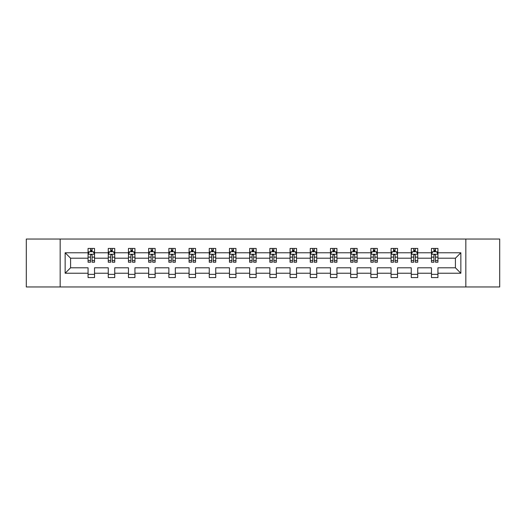 <?xml version="1.0" encoding="UTF-8"?>
<svg xmlns="http://www.w3.org/2000/svg" width="526" height="526" viewBox="0 0 526 526"><rect width="100%" height="100%" fill="white"/><g stroke="black" fill="none" stroke-linecap="round" stroke-linejoin="round"><path stroke-width="0.79" d="M465.839 239.047L26.3 239.047L26.3 286.953L499.7 286.953L499.7 239.047L465.839 239.047L465.839 286.953M437.934 273.231L437.934 267.793L455.417 267.793L460.855 273.231L437.934 273.231L437.934 277.57L431.458 277.57L431.458 273.231L417.736 273.231L417.736 277.57L411.26 277.57L411.26 273.231L397.538 273.231L397.538 277.57L391.061 277.57L391.061 273.231L377.333 273.231L377.333 277.57L370.863 277.57L370.863 273.231L357.134 273.231L357.134 277.57L350.664 277.57L350.664 273.231L336.936 273.231L336.936 277.57L330.459 277.57L330.459 273.231L316.737 273.231L316.737 277.57L310.261 277.57L310.261 273.231L296.539 273.231L296.539 277.57L290.063 277.57L290.063 273.231L276.334 273.231L276.334 277.57L269.864 277.57L269.864 273.231L256.136 273.231L256.136 277.57L249.666 277.57L249.666 273.231L235.937 273.231L235.937 277.57L229.461 277.57L229.461 273.231L215.739 273.231L215.739 277.57L209.263 277.57L209.263 273.231L195.54 273.231L195.54 277.57L189.064 277.57L189.064 273.231L175.336 273.231L175.336 277.57L168.866 277.57L168.866 273.231L155.137 273.231L155.137 277.57L148.667 277.57L148.667 273.231L134.939 273.231L134.939 277.57L128.462 277.57L128.462 273.231L114.74 273.231L114.74 277.57L108.264 277.57L108.264 273.231L94.542 273.231L94.542 277.57L88.066 277.57L88.066 273.231L65.145 273.231L65.145 252.769L88.066 252.769L88.066 248.43L94.542 248.43L94.542 252.769L108.264 252.769L108.264 248.43L114.74 248.43L114.74 252.769L128.462 252.769L128.462 248.43L134.939 248.43L134.939 252.769L148.667 252.769L148.667 248.43L155.137 248.43L155.137 252.769L168.866 252.769L168.866 248.43L175.336 248.43L175.336 252.769L189.064 252.769L189.064 248.43L195.54 248.43L195.54 252.769L209.263 252.769L209.263 248.43L215.739 248.43L215.739 252.769L229.461 252.769L229.461 248.43L235.937 248.43L235.937 252.769L249.666 252.769L249.666 248.43L256.136 248.43L256.136 252.769L269.864 252.769L269.864 248.43L276.334 248.43L276.334 252.769L290.063 252.769L290.063 248.43L296.539 248.43L296.539 252.769L310.261 252.769L310.261 248.43L316.737 248.43L316.737 252.769L330.459 252.769L330.459 248.43L336.936 248.43L336.936 252.769L350.664 252.769L350.664 248.43L357.134 248.43L357.134 252.769L370.863 252.769L370.863 248.43L377.333 248.43L377.333 252.769L391.061 252.769L391.061 248.43L397.538 248.43L397.538 252.769L411.26 252.769L411.26 248.43L417.736 248.43L417.736 252.769L431.458 252.769L431.458 248.43L437.934 248.43L437.934 252.769L460.855 252.769L460.855 273.231M60.161 286.953L60.161 239.047M431.458 252.769L431.458 258.207L417.736 258.207L417.736 252.769M417.736 273.231L417.736 267.793L431.458 267.793L431.458 273.231M411.26 252.769L411.26 258.207L397.538 258.207L397.538 252.769M397.538 273.231L397.538 267.793L411.26 267.793L411.26 273.231M391.061 252.769L391.061 258.207L377.333 258.207L377.333 252.769M377.333 273.231L377.333 267.793L391.061 267.793L391.061 273.231M370.863 252.769L370.863 258.207L357.134 258.207L357.134 252.769M357.134 273.231L357.134 267.793L370.863 267.793L370.863 273.231M350.664 252.769L350.664 258.207L336.936 258.207L336.936 252.769M336.936 273.231L336.936 267.793L350.664 267.793L350.664 273.231M330.459 252.769L330.459 258.207L316.737 258.207L316.737 252.769M316.737 273.231L316.737 267.793L330.459 267.793L330.459 273.231M310.261 252.769L310.261 258.207L296.539 258.207L296.539 252.769M296.539 273.231L296.539 267.793L310.261 267.793L310.261 273.231M290.063 252.769L290.063 258.207L276.334 258.207L276.334 252.769M276.334 273.231L276.334 267.793L290.063 267.793L290.063 273.231M269.864 252.769L269.864 258.207L256.136 258.207L256.136 252.769M256.136 273.231L256.136 267.793L269.864 267.793L269.864 273.231M249.666 252.769L249.666 258.207L235.937 258.207L235.937 252.769M235.937 273.231L235.937 267.793L249.666 267.793L249.666 273.231M229.461 252.769L229.461 258.207L215.739 258.207L215.739 252.769M215.739 273.231L215.739 267.793L229.461 267.793L229.461 273.231M209.263 252.769L209.263 258.207L195.54 258.207L195.54 252.769M195.54 273.231L195.54 267.793L209.263 267.793L209.263 273.231M189.064 252.769L189.064 258.207L175.336 258.207L175.336 252.769M175.336 273.231L175.336 267.793L189.064 267.793L189.064 273.231M168.866 252.769L168.866 258.207L155.137 258.207L155.137 252.769M155.137 273.231L155.137 267.793L168.866 267.793L168.866 273.231M148.667 252.769L148.667 258.207L134.939 258.207L134.939 252.769M134.939 273.231L134.939 267.793L148.667 267.793L148.667 273.231M128.462 252.769L128.462 258.207L114.74 258.207L114.74 252.769M114.74 273.231L114.74 267.793L128.462 267.793L128.462 273.231M108.264 252.769L108.264 258.207L94.542 258.207L94.542 252.769M94.542 273.231L94.542 267.793L108.264 267.793L108.264 273.231M88.066 252.769L88.066 258.207L70.583 258.207L70.583 267.793L88.066 267.793L88.066 273.231M65.145 252.769L70.583 258.207M455.417 267.793L455.417 258.207L437.934 258.207L437.934 252.769M433.924 251.671L435.475 251.671M413.719 251.671L415.277 251.671M393.52 251.671L395.079 251.671M373.322 251.671L374.874 251.671M353.124 251.671L354.675 251.671M332.925 251.671L334.477 251.671M312.72 251.671L314.278 251.671M292.522 251.671L294.073 251.671M272.323 251.671L273.875 251.671M252.125 251.671L253.677 251.671M231.927 251.671L233.478 251.671M211.722 251.671L213.28 251.671M191.523 251.671L193.075 251.671M171.325 251.671L172.876 251.671M151.126 251.671L152.678 251.671M130.921 251.671L132.48 251.671M110.723 251.671L112.281 251.671M90.525 251.671L92.076 251.671M88.066 274.329L94.542 274.329M108.264 274.329L114.74 274.329M128.462 274.329L134.939 274.329M148.667 274.329L155.137 274.329M168.866 274.329L175.336 274.329M189.064 274.329L195.54 274.329M209.263 274.329L215.739 274.329M229.461 274.329L235.937 274.329M249.666 274.329L256.136 274.329M269.864 274.329L276.334 274.329M290.063 274.329L296.539 274.329M310.261 274.329L316.737 274.329M330.459 274.329L336.936 274.329M350.664 274.329L357.134 274.329M370.863 274.329L377.333 274.329M391.061 274.329L397.538 274.329M411.26 274.329L417.736 274.329M431.458 274.329L437.934 274.329M70.583 267.793L65.145 273.231M460.855 252.769L455.417 258.207M92.076 250.113L90.525 250.113M89.282 251.888L88.066 251.888L88.066 248.43L90.525 248.43L90.525 251.737M88.066 260.6L88.066 262.224L90.525 262.224L90.525 260.6L88.066 260.6L88.066 258.207M94.542 258.207L94.542 262.224L92.076 262.224L92.076 255.294C91.563 254.295 91.044 254.295 90.525 255.294L90.525 260.6M93.319 251.888L94.542 251.888L94.542 248.43L92.076 248.43L92.076 251.737M94.542 254.328L93.247 251.737L89.361 251.737L88.066 254.328M112.281 250.113L110.723 250.113M109.48 251.888L108.264 251.888L108.264 248.43L110.723 248.43L110.723 251.737M108.264 260.6L108.264 262.224L110.723 262.224L110.723 260.6L108.264 260.6L108.264 258.207M114.74 258.207L114.74 262.224L112.281 262.224L112.281 255.294C111.762 254.295 111.242 254.295 110.723 255.294L110.723 260.6M113.524 251.888L114.74 251.888L114.74 248.43L112.281 248.43L112.281 251.737M114.74 254.328L113.445 251.737L109.559 251.737L108.264 254.328M132.48 250.113L130.921 250.113M129.679 251.888L128.462 251.888L128.462 248.43L130.921 248.43L130.921 251.737M128.462 260.6L128.462 262.224L130.921 262.224L130.921 260.6L128.462 260.6L128.462 258.207M134.939 258.207L134.939 262.224L132.48 262.224L132.48 255.294C131.96 254.295 131.441 254.295 130.921 255.294L130.921 260.6M133.722 251.888L134.939 251.888L134.939 248.43L132.48 248.43L132.48 251.737M134.939 254.328L133.643 251.737L129.758 251.737L128.462 254.328M152.678 250.113L151.126 250.113M149.884 251.888L148.667 251.888L148.667 248.43L151.126 248.43L151.126 251.737M148.667 260.6L148.667 262.224L151.126 262.224L151.126 260.6L148.667 260.6L148.667 258.207M155.137 258.207L155.137 262.224L152.678 262.224L152.678 255.294C152.159 254.295 151.646 254.295 151.126 255.294L151.126 260.6M153.921 251.888L155.137 251.888L155.137 248.43L152.678 248.43L152.678 251.737M155.137 254.328L153.842 251.737L149.956 251.737L148.667 254.328M172.876 250.113L171.325 250.113M170.082 251.888L168.866 251.888L168.866 248.43L171.325 248.43L171.325 251.737M168.866 260.6L168.866 262.224L171.325 262.224L171.325 260.6L168.866 260.6L168.866 258.207M175.336 258.207L175.336 262.224L172.876 262.224L172.876 255.294C172.364 254.295 171.844 254.295 171.325 255.294L171.325 260.6M174.119 251.888L175.336 251.888L175.336 248.43L172.876 248.43L172.876 251.737M175.336 254.328L174.04 251.737L170.161 251.737L168.866 254.328M193.075 250.113L191.523 250.113M190.28 251.888L189.064 251.888L189.064 248.43L191.523 248.43L191.523 251.737M189.064 260.6L189.064 262.224L191.523 262.224L191.523 260.6L189.064 260.6L189.064 258.207M195.54 258.207L195.54 262.224L193.075 262.224L193.075 255.294C192.562 254.295 192.043 254.295 191.523 255.294L191.523 260.6M194.318 251.888L195.54 251.888L195.54 248.43L193.075 248.43L193.075 251.737M195.54 254.328L194.245 251.737L190.359 251.737L189.064 254.328M213.28 250.113L211.722 250.113M210.479 251.888L209.263 251.888L209.263 248.43L211.722 248.43L211.722 251.737M209.263 260.6L209.263 262.224L211.722 262.224L211.722 260.6L209.263 260.6L209.263 258.207M215.739 258.207L215.739 262.224L213.28 262.224L213.28 255.294C212.76 254.295 212.241 254.295 211.722 255.294L211.722 260.6M214.523 251.888L215.739 251.888L215.739 248.43L213.28 248.43L213.28 251.737M215.739 254.328L214.444 251.737L210.558 251.737L209.263 254.328M233.478 250.113L231.927 250.113M230.677 251.888L229.461 251.888L229.461 248.43L231.927 248.43L231.927 251.737M229.461 260.6L229.461 262.224L231.927 262.224L231.927 260.6L229.461 260.6L229.461 258.207M235.937 258.207L235.937 262.224L233.478 262.224L233.478 255.294C232.959 254.295 232.439 254.295 231.927 255.294L231.927 260.6M234.721 251.888L235.937 251.888L235.937 248.43L233.478 248.43L233.478 251.737M235.937 254.328L234.642 251.737L230.756 251.737L229.461 254.328M253.677 250.113L252.125 250.113M250.882 251.888L249.666 251.888L249.666 248.43L252.125 248.43L252.125 251.737M249.666 260.6L249.666 262.224L252.125 262.224L252.125 260.6L249.666 260.6L249.666 258.207M256.136 258.207L256.136 262.224L253.677 262.224L253.677 255.294C253.157 254.295 252.644 254.295 252.125 255.294L252.125 260.6M254.919 251.888L256.136 251.888L256.136 248.43L253.677 248.43L253.677 251.737M256.136 254.328L254.84 251.737L250.955 251.737L249.666 254.328M273.875 250.113L272.323 250.113M271.081 251.888L269.864 251.888L269.864 248.43L272.323 248.43L272.323 251.737M269.864 260.6L269.864 262.224L272.323 262.224L272.323 260.6L269.864 260.6L269.864 258.207M276.334 258.207L276.334 262.224L273.875 262.224L273.875 255.294C273.362 254.295 272.843 254.295 272.323 255.294L272.323 260.6M275.118 251.888L276.334 251.888L276.334 248.43L273.875 248.43L273.875 251.737M276.334 254.328L275.045 251.737L271.16 251.737L269.864 254.328M294.073 250.113L292.522 250.113M291.279 251.888L290.063 251.888L290.063 248.43L292.522 248.43L292.522 251.737M290.063 260.6L290.063 262.224L292.522 262.224L292.522 260.6L290.063 260.6L290.063 258.207M296.539 258.207L296.539 262.224L294.073 262.224L294.073 255.294C293.561 254.295 293.041 254.295 292.522 255.294L292.522 260.6M295.323 251.888L296.539 251.888L296.539 248.43L294.073 248.43L294.073 251.737M296.539 254.328L295.244 251.737L291.358 251.737L290.063 254.328M314.278 250.113L312.72 250.113M311.477 251.888L310.261 251.888L310.261 248.43L312.72 248.43L312.72 251.737M310.261 260.6L310.261 262.224L312.72 262.224L312.72 260.6L310.261 260.6L310.261 258.207M316.737 258.207L316.737 262.224L314.278 262.224L314.278 255.294C313.759 254.295 313.24 254.295 312.72 255.294L312.72 260.6M315.521 251.888L316.737 251.888L316.737 248.43L314.278 248.43L314.278 251.737M316.737 254.328L315.442 251.737L311.556 251.737L310.261 254.328M334.477 250.113L332.925 250.113M331.682 251.888L330.459 251.888L330.459 248.43L332.925 248.43L332.925 251.737M330.459 260.6L330.459 262.224L332.925 262.224L332.925 260.6L330.459 260.6L330.459 258.207M336.936 258.207L336.936 262.224L334.477 262.224L334.477 255.294C333.957 254.295 333.438 254.295 332.925 255.294L332.925 260.6M335.719 251.888L336.936 251.888L336.936 248.43L334.477 248.43L334.477 251.737M336.936 254.328L335.641 251.737L331.755 251.737L330.459 254.328M354.675 250.113L353.124 250.113M351.881 251.888L350.664 251.888L350.664 248.43L353.124 248.43L353.124 251.737M350.664 260.6L350.664 262.224L353.124 262.224L353.124 260.6L350.664 260.6L350.664 258.207M357.134 258.207L357.134 262.224L354.675 262.224L354.675 255.294C354.156 254.295 353.643 254.295 353.124 255.294L353.124 260.6M355.918 251.888L357.134 251.888L357.134 248.43L354.675 248.43L354.675 251.737M357.134 254.328L355.839 251.737L351.96 251.737L350.664 254.328M374.874 250.113L373.322 250.113M372.079 251.888L370.863 251.888L370.863 248.43L373.322 248.43L373.322 251.737M370.863 260.6L370.863 262.224L373.322 262.224L373.322 260.6L370.863 260.6L370.863 258.207M377.333 258.207L377.333 262.224L374.874 262.224L374.874 255.294C374.361 254.295 373.841 254.295 373.322 255.294L373.322 260.6M376.116 251.888L377.333 251.888L377.333 248.43L374.874 248.43L374.874 251.737M377.333 254.328L376.044 251.737L372.158 251.737L370.863 254.328M395.079 250.113L393.52 250.113M392.278 251.888L391.061 251.888L391.061 248.43L393.52 248.43L393.52 251.737M391.061 260.6L391.061 262.224L393.52 262.224L393.52 260.6L391.061 260.6L391.061 258.207M397.538 258.207L397.538 262.224L395.079 262.224L395.079 255.294C394.559 254.295 394.04 254.295 393.52 255.294L393.52 260.6M396.321 251.888L397.538 251.888L397.538 248.43L395.079 248.43L395.079 251.737M397.538 254.328L396.242 251.737L392.357 251.737L391.061 254.328M415.277 250.113L413.719 250.113M412.476 251.888L411.26 251.888L411.26 248.43L413.719 248.43L413.719 251.737M411.26 260.6L411.26 262.224L413.719 262.224L413.719 260.6L411.26 260.6L411.26 258.207M417.736 258.207L417.736 262.224L415.277 262.224L415.277 255.294C414.758 254.295 414.238 254.295 413.719 255.294L413.719 260.6M416.52 251.888L417.736 251.888L417.736 248.43L415.277 248.43L415.277 251.737M417.736 254.328L416.441 251.737L412.555 251.737L411.26 254.328M435.475 250.113L433.924 250.113M432.681 251.888L431.458 251.888L431.458 248.43L433.924 248.43L433.924 251.737M431.458 260.6L431.458 262.224L433.924 262.224L433.924 260.6L431.458 260.6L431.458 258.207M437.934 258.207L437.934 262.224L435.475 262.224L435.475 255.294C434.956 254.295 434.443 254.295 433.924 255.294L433.924 260.6M436.718 251.888L437.934 251.888L437.934 248.43L435.475 248.43L435.475 251.737M437.934 254.328L436.639 251.737L432.753 251.737L431.458 254.328M94.509 254.262L88.098 254.262M94.542 260.6L92.076 260.6M90.525 257.129L88.066 257.129M94.542 257.129L92.076 257.129M92.076 250.941L90.525 250.941M114.707 254.262L108.297 254.262M114.74 260.6L112.281 260.6M110.723 257.129L108.264 257.129M114.74 257.129L112.281 257.129M112.281 250.941L110.723 250.941M134.906 254.262L128.495 254.262M134.939 260.6L132.48 260.6M130.921 257.129L128.462 257.129M134.939 257.129L132.48 257.129M132.48 250.941L130.921 250.941M155.104 254.262L148.694 254.262M155.137 260.6L152.678 260.6M151.126 257.129L148.667 257.129M155.137 257.129L152.678 257.129M152.678 250.941L151.126 250.941M175.303 254.262L168.899 254.262M175.336 260.6L172.876 260.6M171.325 257.129L168.866 257.129M175.336 257.129L172.876 257.129M172.876 250.941L171.325 250.941M195.508 254.262L189.097 254.262M195.54 260.6L193.075 260.6M191.523 257.129L189.064 257.129M195.54 257.129L193.075 257.129M193.075 250.941L191.523 250.941M215.706 254.262L209.295 254.262M215.739 260.6L213.28 260.6M211.722 257.129L209.263 257.129M215.739 257.129L213.28 257.129M213.28 250.941L211.722 250.941M235.904 254.262L229.494 254.262M235.937 260.6L233.478 260.6M231.927 257.129L229.461 257.129M235.937 257.129L233.478 257.129M233.478 250.941L231.927 250.941M256.103 254.262L249.692 254.262M256.136 260.6L253.677 260.6M252.125 257.129L249.666 257.129M256.136 257.129L253.677 257.129M253.677 250.941L252.125 250.941M276.308 254.262L269.897 254.262M276.334 260.6L273.875 260.6M272.323 257.129L269.864 257.129M276.334 257.129L273.875 257.129M273.875 250.941L272.323 250.941M296.506 254.262L290.096 254.262M296.539 260.6L294.073 260.6M292.522 257.129L290.063 257.129M296.539 257.129L294.073 257.129M294.073 250.941L292.522 250.941M316.705 254.262L310.294 254.262M316.737 260.6L314.278 260.6M312.72 257.129L310.261 257.129M316.737 257.129L314.278 257.129M314.278 250.941L312.72 250.941M336.903 254.262L330.492 254.262M336.936 260.6L334.477 260.6M332.925 257.129L330.459 257.129M336.936 257.129L334.477 257.129M334.477 250.941L332.925 250.941M357.101 254.262L350.697 254.262M357.134 260.6L354.675 260.6M353.124 257.129L350.664 257.129M357.134 257.129L354.675 257.129M354.675 250.941L353.124 250.941M377.306 254.262L370.896 254.262M377.333 260.6L374.874 260.6M373.322 257.129L370.863 257.129M377.333 257.129L374.874 257.129M374.874 250.941L373.322 250.941M397.505 254.262L391.094 254.262M397.538 260.6L395.079 260.6M393.52 257.129L391.061 257.129M397.538 257.129L395.079 257.129M395.079 250.941L393.52 250.941M417.703 254.262L411.293 254.262M417.736 260.6L415.277 260.6M413.719 257.129L411.26 257.129M417.736 257.129L415.277 257.129M415.277 250.941L413.719 250.941M437.902 254.262L431.491 254.262M437.934 260.6L435.475 260.6M433.924 257.129L431.458 257.129M437.934 257.129L435.475 257.129M435.475 250.941L433.924 250.941"/></g></svg>
